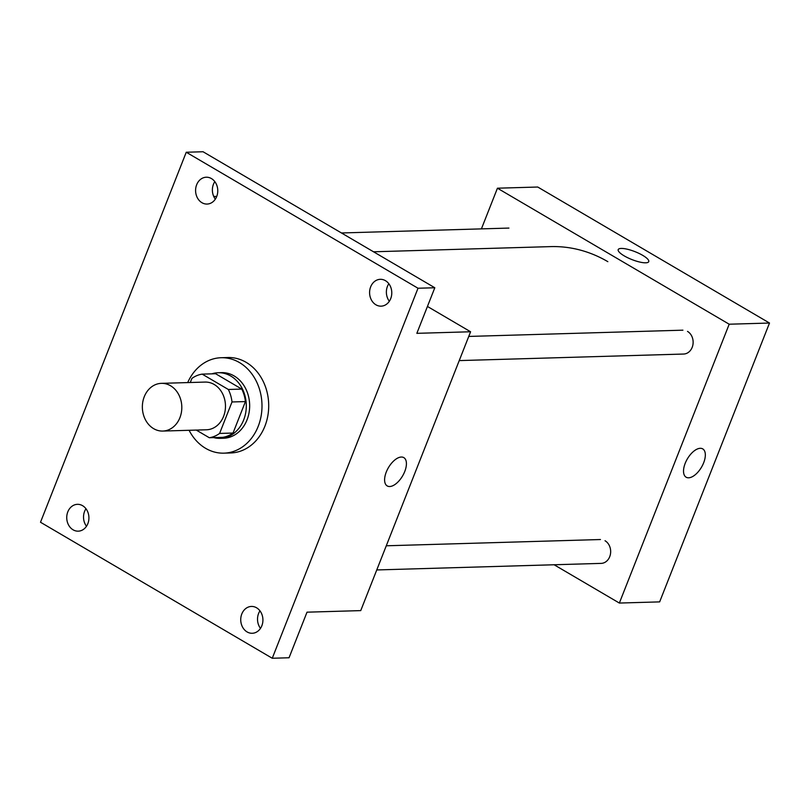 <?xml version="1.0" encoding="UTF-8"?>
<svg xmlns="http://www.w3.org/2000/svg" width="810" height="810" viewBox="0 0 810 810"><rect width="100%" height="100%" fill="white"/><g stroke="black" fill="none" stroke-linecap="round" stroke-linejoin="round"><path stroke-width="1.21" d="M170.535 385.752A23.865 19.723 88.3 0 1 181.41 412.29A23.865 19.723 88.3 0 1 162.78 431.062A23.865 19.723 88.3 0 1 142.368 407.784A23.865 19.723 88.3 0 1 161.393 383.353A23.865 19.723 88.3 0 1 170.535 385.752M161.393 383.353L205.052 382.077A23.865 19.723 88.3 0 1 214.194 384.487A23.865 19.723 88.3 0 1 225.069 411.014A23.865 19.723 88.3 0 1 206.439 429.786L162.78 431.062M202.176 374.129L215.612 373.734L241.765 389.083L228.329 389.478L202.176 374.129A32.056 26.487 88.3 0 0 191.889 378.432L190.279 382.502M196.283 430.09L209.314 437.734A32.056 26.487 88.3 0 0 219.601 433.431L232.004 401.962A32.056 26.487 88.3 0 0 228.329 389.478M219.601 433.431L233.037 433.046L245.43 401.578L232.004 401.962M241.765 389.083A32.056 26.487 88.3 0 1 245.43 401.578M233.037 433.046A32.056 26.487 88.3 0 1 222.75 437.339L209.314 437.734M213.729 437.613A32.815 27.125 -91.7 0 0 220.138 438.342A32.815 27.125 -91.7 0 0 243.689 419.924A32.815 27.125 -91.7 0 0 218.224 372.732A32.815 27.125 -91.7 0 0 211.866 373.845M218.224 372.732L221.586 372.641A32.815 27.125 88.3 0 1 234.161 375.951A32.815 27.125 88.3 0 1 247.05 419.823A32.815 27.125 88.3 0 1 223.499 438.25L220.138 438.342M187.697 382.583A47.739 39.447 88.3 0 1 221.15 357.726A47.739 39.447 88.3 0 1 239.436 362.546A47.739 39.447 88.3 0 1 261.184 415.621A47.739 39.447 88.3 0 1 223.935 453.154A47.739 39.447 88.3 0 1 189.084 430.292M221.15 357.726L227.863 357.524A47.739 39.447 88.3 0 1 246.159 362.343A47.739 39.447 88.3 0 1 267.897 415.419A47.739 39.447 88.3 0 1 230.648 452.962L223.935 453.154M67.807 511.859A13.426 11.097 88.3 0 1 77.436 504.326A13.426 11.097 88.3 0 1 88.918 517.428A13.426 11.097 88.3 0 1 78.226 531.168A13.426 11.097 88.3 0 1 67.807 511.859M196.658 184.751A13.426 11.097 88.3 0 1 206.287 177.218A13.426 11.097 88.3 0 1 217.769 190.309A13.426 11.097 88.3 0 1 207.077 204.059A13.426 11.097 88.3 0 1 196.658 184.751M370.656 286.861A13.426 11.097 88.3 0 1 380.285 279.318A13.426 11.097 88.3 0 1 391.777 292.42A13.426 11.097 88.3 0 1 381.075 306.16A13.426 11.097 88.3 0 1 370.656 286.861M241.805 613.97A13.426 11.097 88.3 0 1 251.434 606.437A13.426 11.097 88.3 0 1 262.916 619.529A13.426 11.097 88.3 0 1 252.224 633.278A13.426 11.097 88.3 0 1 241.805 613.97M272.261 658.257L418.011 288.238L186.249 152.24L40.5 522.247L272.261 658.257L289.048 657.76L307.01 612.178L360.744 610.608L470.59 331.766L416.846 333.335L434.808 287.752L418.011 288.238M401.325 457.032A16.413 8.201 -59.6 0 1 403.815 457.62A16.413 8.201 -59.6 0 1 402.59 475.926A16.413 8.201 -59.6 0 1 387.21 485.929A16.413 8.201 -59.6 0 1 387.261 469.81A16.413 8.201 -59.6 0 1 401.325 457.032M388.891 283.824L388.8 283.763A13.426 11.097 -91.7 0 0 387.443 286.365A13.426 11.097 -91.7 0 0 389.337 301.269M214.822 181.622A13.426 11.097 -91.7 0 0 213.445 184.265A13.426 11.097 -91.7 0 0 215.339 199.159M434.808 287.752L203.047 151.743L186.249 152.24M216.756 196.405L213.759 196.496M85.971 508.731A13.426 11.097 -91.7 0 0 84.594 511.373A13.426 11.097 -91.7 0 0 86.488 526.267M259.969 610.841A13.426 11.097 -91.7 0 0 258.592 613.474A13.426 11.097 -91.7 0 0 260.486 628.378M470.59 331.766L427.437 306.443M403.815 457.62A16.413 8.201 -59.6 0 1 402.59 475.926A16.413 8.201 -59.6 0 1 387.21 485.929M373.531 251.788L550.678 246.615A149.182 123.282 88.3 0 1 607.844 261.671M605.029 540.736A11.937 9.862 88.3 0 1 610.467 553.999A11.937 9.862 88.3 0 1 601.152 563.385L376.761 569.946M687.498 331.381A11.937 9.862 88.3 0 1 692.935 344.655A11.937 9.862 88.3 0 1 683.62 354.041L459.229 360.592M554.101 564.762L619.356 603.055L729.192 324.213L497.441 188.203L481.413 228.876M729.192 324.213L769.5 323.038L659.654 601.881L619.356 603.055M700.235 448.305A16.413 8.201 -59.6 0 1 702.736 448.892A16.413 8.201 -59.6 0 1 701.5 467.198A16.413 8.201 -59.6 0 1 686.121 477.201A16.413 8.201 -59.6 0 1 686.181 461.082A16.413 8.201 -59.6 0 1 700.235 448.305M769.5 323.038L537.739 187.029L497.441 188.203M618.202 249.612A16.413 4.253 -158.5 0 1 627.325 249.227A16.413 4.253 -158.5 0 1 642.705 255.352A16.413 4.253 -158.5 0 1 648.739 261.64A16.413 4.253 -158.5 0 1 631.911 259.575A16.413 4.253 -158.5 0 1 618.202 249.612A16.413 4.253 -158.5 0 1 627.325 249.227A16.413 4.253 -158.5 0 1 642.705 255.352A16.413 4.253 -158.5 0 1 648.739 261.64M702.736 448.892A16.413 8.201 -59.6 0 1 701.5 467.198A16.413 8.201 -59.6 0 1 686.121 477.201M341.445 232.966L508.923 228.076M600.453 539.531L386.279 545.788M682.921 330.176L468.747 336.433"/></g></svg>

